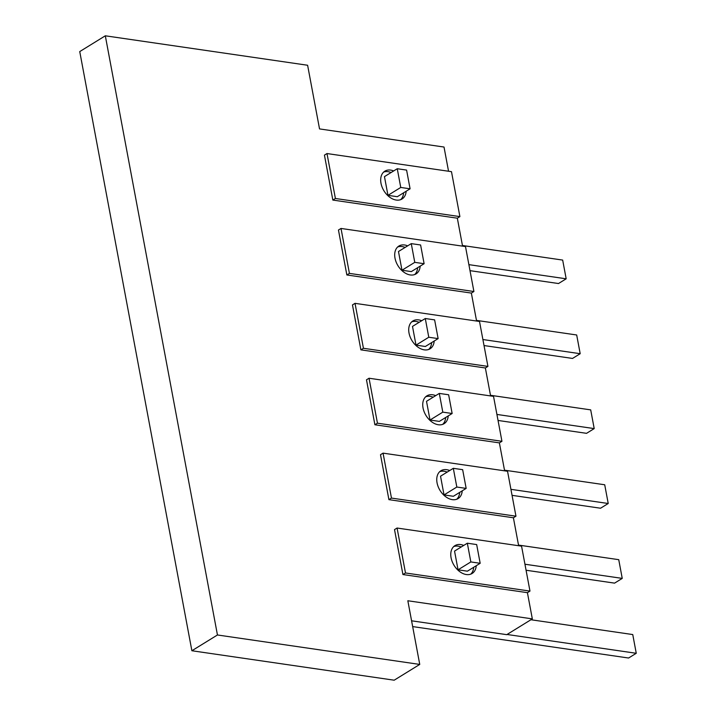 <?xml version="1.0" encoding="UTF-8"?>
<svg xmlns="http://www.w3.org/2000/svg" width="716" height="716" viewBox="0 0 716 716"><rect width="100%" height="100%" fill="white"/><g stroke="black" fill="none" stroke-linecap="round" stroke-linejoin="round"><path stroke-width="1.07" d="M411.584 620.808L506.749 634.662L532.328 618.884L527.415 592.669L402.929 574.545L394.516 529.607L397.076 528.032L521.561 546.156L529.974 591.094L527.415 592.669M105.315 35.8L79.745 51.579L191.879 650.746L394.176 680.2L419.746 664.421L217.449 634.976L105.315 35.8L307.611 65.254L319.533 128.916L444.018 147.04L448.547 171.249M513.399 517.775L515.959 516.2L507.546 471.262L383.06 453.139L380.5 454.714L388.913 499.652L513.399 517.775L518.635 545.726M499.383 442.882L501.943 441.298L493.53 396.36L369.044 378.236L366.485 379.82L374.898 424.758L499.383 442.882L504.619 470.833M485.367 367.979L487.927 366.404L479.514 321.466L355.029 303.342L352.469 304.918L360.882 349.856L485.367 367.979L490.603 395.939M471.352 293.086L473.911 291.51L465.498 246.572L341.013 228.449L338.453 230.024L346.857 274.962L471.352 293.086L476.588 321.036M332.842 200.068L335.401 198.484L326.988 153.546L324.438 155.13L332.842 200.068L457.336 218.192L462.563 246.143M532.328 618.884L407.834 600.76L419.746 664.421M326.988 153.546L451.483 171.67L459.896 216.608L457.336 218.192M191.879 650.746L217.449 634.976M406.16 191.235A16.352 11.089 -121.7 0 1 402.025 199.003A16.352 11.089 -121.7 0 1 396.243 200.059A16.352 11.089 -121.7 0 1 382.12 187.153A16.352 11.089 -121.7 0 1 384.859 171.16A16.352 11.089 -121.7 0 1 393.648 170.945M383.66 172.082A16.352 11.089 -121.7 0 1 391.097 172.529M403.609 192.81A16.352 11.089 -121.7 0 1 400.674 199.657M335.401 198.484L459.896 216.608M397.255 168.725L406.59 170.086L410.089 188.809L397.308 196.703L387.965 195.343L384.465 176.619L397.255 168.725L400.754 187.449L387.965 195.343M346.857 274.962L349.417 273.387L473.911 291.51M341.013 228.449L349.417 273.387M420.185 266.128A16.352 11.089 -121.7 0 1 416.05 273.897A16.352 11.089 -121.7 0 1 410.259 274.953A16.352 11.089 -121.7 0 1 396.136 262.047A16.352 11.089 -121.7 0 1 398.875 246.053A16.352 11.089 -121.7 0 1 407.664 245.848M397.675 246.975A16.352 11.089 -121.7 0 1 405.113 247.423M417.625 267.712A16.352 11.089 -121.7 0 1 414.689 274.559M411.27 243.628L420.605 244.988L424.114 263.712L411.324 271.597L401.989 270.236L398.481 251.513L411.27 243.628L414.77 262.351L401.989 270.236M360.882 349.856L363.433 348.28L487.927 366.404M355.029 303.342L363.433 348.28M434.2 341.031A16.352 11.089 -121.7 0 1 430.065 348.79A16.352 11.089 -121.7 0 1 424.275 349.856A16.352 11.089 -121.7 0 1 410.152 336.95A16.352 11.089 -121.7 0 1 412.89 320.956A16.352 11.089 -121.7 0 1 421.688 320.741M411.691 321.869A16.352 11.089 -121.7 0 1 419.129 322.316M431.641 342.606A16.352 11.089 -121.7 0 1 428.705 349.453M425.286 318.522L434.621 319.882L438.129 338.605L425.34 346.49L416.005 345.13L412.497 326.406L425.286 318.522L428.786 337.245L416.005 345.13M374.898 424.758L377.448 423.174L501.943 441.298M369.044 378.236L377.448 423.174M448.216 415.924A16.352 11.089 -121.7 0 1 444.081 423.693A16.352 11.089 -121.7 0 1 438.299 424.749A16.352 11.089 -121.7 0 1 424.176 411.843A16.352 11.089 -121.7 0 1 426.906 395.85A16.352 11.089 -121.7 0 1 435.704 395.635M425.707 396.771A16.352 11.089 -121.7 0 1 433.144 397.219M445.656 417.5A16.352 11.089 -121.7 0 1 442.721 424.346M439.302 393.415L448.637 394.776L452.145 413.499L439.356 421.393L430.021 420.032L426.512 401.309L439.302 393.415L442.801 412.139L430.021 420.032M388.913 499.652L391.464 498.076L515.959 516.2M383.06 453.139L391.464 498.076M462.232 490.818A16.352 11.089 -121.7 0 1 458.097 498.587A16.352 11.089 -121.7 0 1 452.315 499.643A16.352 11.089 -121.7 0 1 438.192 486.737A16.352 11.089 -121.7 0 1 440.922 470.743A16.352 11.089 -121.7 0 1 449.72 470.537M439.722 471.665A16.352 11.089 -121.7 0 1 447.16 472.113M459.672 492.402A16.352 11.089 -121.7 0 1 456.736 499.249M453.317 468.318L462.652 469.678L466.161 488.402L453.371 496.286L444.036 494.926L440.528 476.203L453.317 468.318L456.826 487.041L444.036 494.926M402.929 574.545L405.489 572.97L529.974 591.094M397.076 528.032L405.489 572.97M476.247 565.721A16.352 11.089 -121.7 0 1 472.113 573.48A16.352 11.089 -121.7 0 1 466.331 574.545A16.352 11.089 -121.7 0 1 452.208 561.639A16.352 11.089 -121.7 0 1 454.937 545.646A16.352 11.089 -121.7 0 1 463.735 545.431M453.738 546.559A16.352 11.089 -121.7 0 1 461.176 547.006M473.688 567.296A16.352 11.089 -121.7 0 1 470.752 574.143M467.333 543.211L476.668 544.572L480.176 563.295L467.387 571.18L458.052 569.82L454.544 551.096L467.333 543.211L470.842 561.935L458.052 569.82M468.882 264.643L566.177 278.81L562.669 260.078L462.447 245.49M566.177 278.81L558.498 283.536L470.009 270.657M410.089 188.809L400.754 187.449M482.897 339.536L580.193 353.704L576.684 334.981L476.462 320.392M580.193 353.704L572.523 358.439L484.025 345.551M424.114 263.712L414.77 262.351M496.913 414.439L594.208 428.598L590.7 409.874L490.478 395.286M594.208 428.598L586.538 433.332L498.041 420.453M438.129 338.605L428.786 337.245M510.929 489.332L608.224 503.5L604.716 484.768L504.494 470.179M608.224 503.5L600.554 508.226L512.056 495.347M452.145 413.499L442.801 412.139M524.944 564.226L622.24 578.394L618.74 559.67L518.509 545.082M622.24 578.394L614.57 583.128L526.072 570.24M466.161 488.402L456.826 487.041M507.044 634.474L636.255 653.287L632.756 634.564L530.932 619.743M636.255 653.287L628.585 658.022L412.667 626.59M480.176 563.295L470.842 561.935"/></g></svg>
